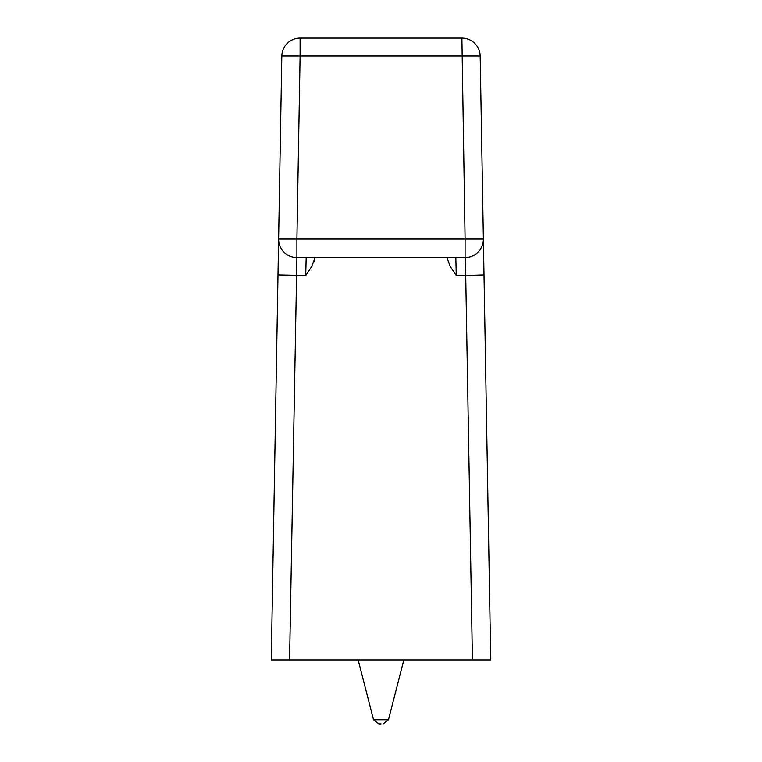 <?xml version="1.0" encoding="UTF-8"?>
<svg xmlns="http://www.w3.org/2000/svg" width="762" height="762" viewBox="0 0 762 762"><rect width="100%" height="100%" fill="white"/><g stroke="black" fill="none" stroke-linecap="round" stroke-linejoin="round"><path stroke-width="1.14" d="M490.728 659.892L483.384 238.944L490.728 659.892L271.272 659.892L278.616 238.944L277.997 274.882L305.705 275.52L311.991 266.062L315.011 257.556M484.003 274.882L465.725 275.52L465.096 257.556L465.096 238.944L483.384 238.944L480.184 56.064L300.095 56.064L296.904 238.944L465.096 238.944L461.905 38.1L300.095 38.1A18.288 18.288 0 0 0 281.816 56.064L278.616 238.944A18.288 18.288 0 0 0 296.904 257.556L289.57 659.892M313.773 262.195L314.858 258.442M381 723.9L378.857 723.9L381 723.9M446.989 257.556L450.009 266.062L456.295 275.52L465.725 275.52L472.43 659.892M483.384 238.944A18.288 18.288 0 0 1 465.096 257.556L296.904 257.556A18.288 18.288 0 0 1 278.616 238.944L296.904 238.944L296.904 257.556M461.905 38.1A18.288 18.288 0 0 1 480.184 56.064A18.288 18.288 0 0 0 461.905 38.1M281.816 56.064A18.288 18.288 0 0 1 300.095 38.1L300.095 56.064L281.816 56.064M358.14 659.892L373.542 719.776L378.857 723.9L373.542 719.776L388.458 719.776L383.143 723.9L388.458 719.776L403.86 659.892M306.181 257.556L305.705 275.52M456.295 275.52L455.819 257.556"/></g></svg>
